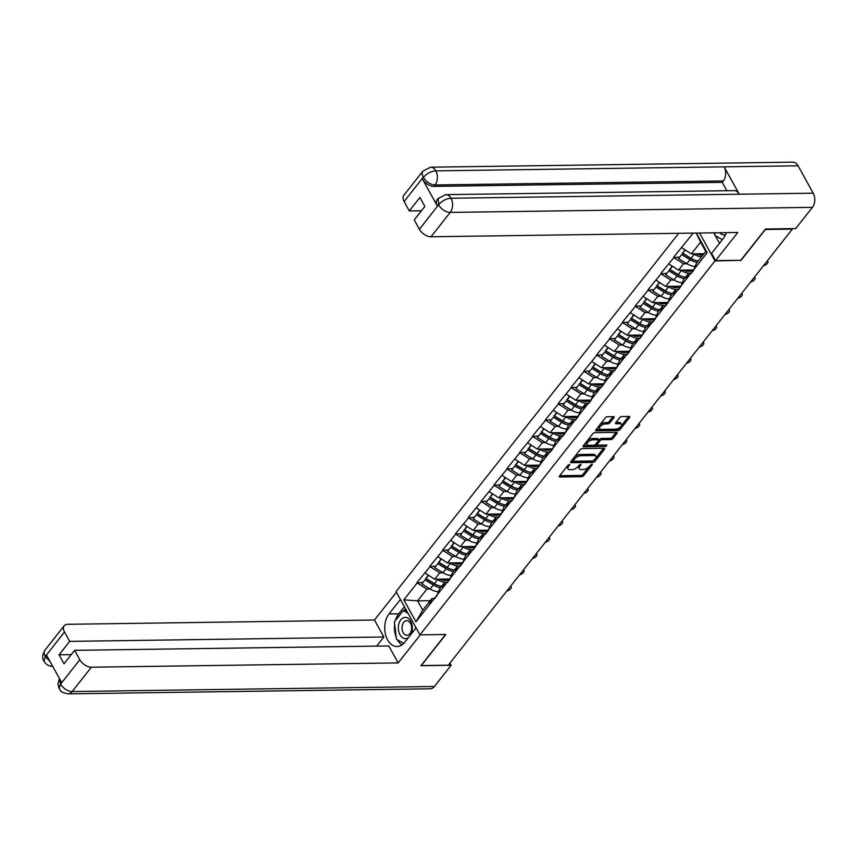 <?xml version="1.0" encoding="UTF-8"?>
<svg xmlns="http://www.w3.org/2000/svg" width="856" height="856" viewBox="0 0 856 856"><rect width="100%" height="100%" fill="white"/><g stroke="black" fill="none" stroke-linecap="round" stroke-linejoin="round"><path stroke-width="1.28" d="M569.475 464.369L568.063 465.097L559.482 475.968A1.605 0.76 151.1 0 0 559.289 476.728A1.605 0.76 151.1 0 0 559.888 476.974L581.652 476.674A1.605 0.76 151.1 0 0 583.664 475.636L592.245 464.765L591.967 464.059L589.442 466.188A5.147 2.44 151.1 0 1 582.99 469.516L581.181 469.548A5.147 2.44 151.1 0 1 579.255 468.756A5.147 2.44 151.1 0 1 579.887 466.327L580.721 464.209L578.196 466.349A5.147 2.44 151.1 0 1 571.744 469.677L569.936 469.698A5.147 2.44 151.1 0 1 568.01 468.917A5.147 2.44 151.1 0 1 568.641 466.477L569.475 464.369M613.913 417.664A1.605 0.76 151.1 0 0 614.116 416.904A1.605 0.76 151.1 0 0 613.517 416.658L607.407 416.744A1.605 0.76 151.1 0 0 605.395 417.781L595.862 429.862A1.605 0.76 151.1 0 0 595.669 430.622A1.605 0.76 151.1 0 0 596.268 430.868L618.032 430.568A1.605 0.76 151.1 0 0 620.044 429.53L629.577 417.45A1.605 0.76 151.1 0 0 629.77 416.69A1.605 0.76 151.1 0 0 629.171 416.444L621.798 416.54A1.605 0.76 151.1 0 0 619.776 417.589L615.699 422.757A1.605 0.76 151.1 0 0 615.507 423.517A1.605 0.76 151.1 0 0 616.106 423.763L619.765 423.709A4.301 2.033 151.1 0 1 621.37 424.373A4.301 2.033 151.1 0 1 619.862 427.379A4.301 2.033 151.1 0 1 615.443 429.188L601.115 429.38A4.301 2.033 151.1 0 1 599.51 428.728A4.301 2.033 151.1 0 1 601.019 425.721A4.301 2.033 151.1 0 1 605.438 423.913L607.824 423.88A1.605 0.76 151.1 0 0 609.836 422.832L613.913 417.664L613.367 416.658M740.836 260.577L765.36 229.504L792.335 229.13L448.287 665.198L421.302 665.572L445.815 634.499L419.943 634.863L714.963 260.941L740.675 260.288M582.294 448.576A1.605 0.76 151.1 0 0 580.272 449.614L570.749 461.694A1.605 0.76 151.1 0 0 570.545 462.454A1.605 0.76 151.1 0 0 571.145 462.7L592.919 462.401A1.605 0.76 151.1 0 0 594.931 461.363L604.464 449.282A1.605 0.76 151.1 0 0 604.657 448.523A1.605 0.76 151.1 0 0 604.058 448.276L582.294 448.576M583.3 445.783L592.833 433.703A1.605 0.76 151.1 0 1 594.845 432.665L616.62 432.355A1.605 0.76 151.1 0 1 617.219 432.601A1.605 0.76 151.1 0 1 617.015 433.361L612.939 438.529A1.605 0.76 151.1 0 1 610.927 439.577L602.1 439.695A1.605 0.76 151.1 0 0 600.077 440.733L597.37 444.168A1.605 0.76 151.1 0 0 597.178 444.927A1.605 0.76 151.1 0 0 597.777 445.174L606.968 445.045L605.834 446.479L583.706 446.789A1.605 0.76 151.1 0 1 583.107 446.543A1.605 0.76 151.1 0 1 583.3 445.783M699.555 233.014L714.963 260.941M678.722 233.303L396.05 591.582L419.943 634.863M679.054 257.11L673.886 257.57L683.527 263.787L686.919 263.744M673.672 257.185L693.189 233.1M696.367 233.057L707.184 252.67L415.952 621.798L403.829 599.842L417.204 582.893L426.844 589.121L430.226 589.078M422.372 582.444L417.204 582.893M416.99 582.519L430.033 566.629L439.674 572.857L443.066 572.803M435.212 566.18L430.033 566.629M429.83 566.255L442.873 550.365L452.514 556.593L455.895 556.539M448.041 549.905L442.873 550.365M442.659 549.991L455.702 534.101L465.343 540.318L468.735 540.275M460.881 533.641L455.702 534.101M455.499 533.716L468.542 517.827L478.183 524.054L481.564 524.011M473.71 517.377L468.542 517.827M468.328 517.452L481.372 501.563L491.012 507.79L494.404 507.736M486.54 501.113L481.372 501.563M481.158 501.188L494.201 485.299L503.852 491.526L507.234 491.472M499.38 484.849L494.201 485.299M493.998 484.924L507.041 469.035L516.682 475.251L520.074 475.208M512.209 468.574L507.041 469.035M506.827 468.649L519.87 452.76L529.522 458.987L532.903 458.944M525.049 452.31L519.87 452.76M519.667 452.385L532.71 436.496L542.351 442.723L545.743 442.67M537.878 436.046L532.71 436.496M532.496 436.121L545.54 420.232L555.18 426.459L558.572 426.406M550.718 419.782L545.54 420.232M545.336 419.857L558.38 403.968L568.02 410.185L571.401 410.142M563.548 403.508L558.38 403.968M558.165 403.583L571.209 387.693L580.85 393.921L584.241 393.878M576.388 387.244L571.209 387.693M571.005 387.319L584.049 371.429L593.69 377.656L597.071 377.603M589.217 370.98L584.049 371.429M583.835 371.055L596.878 355.165L606.519 361.393L609.911 361.339M602.057 354.716L596.878 355.165M596.675 354.791L609.718 338.901L619.359 345.118L622.74 345.075M614.886 338.441L609.718 338.901M609.504 338.516L622.547 322.626L632.188 328.854L635.58 328.811M627.716 322.177L622.547 322.626M622.333 322.252L635.377 306.362L645.028 312.59L648.409 312.536M640.556 305.913L635.377 306.362M635.173 305.988L648.217 290.098L657.857 296.326L661.249 296.272M653.385 289.649L648.217 290.098M648.003 289.724L661.046 273.834L670.697 280.051L674.079 280.008M666.225 273.374L661.046 273.834M660.843 273.449L673.886 257.57M691.53 273.085L688.684 273.128L686.009 279.527M680.991 285.883L683.666 279.484L688.684 273.128M683.527 263.787L678.508 270.154L693.745 269.94M668.868 263.926L678.508 270.154M678.466 289.36A13.429 7.843 -141.7 0 0 678.722 289.307L675.844 289.392L673.169 295.791M668.151 302.147L670.826 295.759L675.844 289.392M670.697 280.051L665.679 286.418L680.916 286.204M656.028 280.19L665.679 286.418M665.861 305.624L663.015 305.656L660.34 312.055M655.322 318.411L657.997 312.023L663.015 305.656M657.857 296.326L652.839 302.682L668.076 302.468M643.198 296.454L652.839 302.682M653.032 321.888L650.175 321.931L647.5 328.319M642.482 334.685L645.157 328.287L650.175 321.931M645.028 312.59L640.01 318.946L655.247 318.732M630.358 312.729L640.01 318.946M640.192 338.152L637.346 338.195L634.671 344.594M629.652 350.949L632.327 344.551L637.346 338.195M632.188 328.854L627.17 335.22L642.407 335.006M617.529 328.993L627.17 335.22M627.362 354.416L624.505 354.459L621.831 360.858M616.812 367.213L619.487 360.825L624.505 354.459M619.359 345.118L614.341 351.484L629.577 351.27M604.689 345.257L614.341 351.484M614.522 370.691L611.676 370.723L609.001 377.122M603.983 383.477L606.658 377.089L611.676 370.723M606.519 361.393L601.5 367.748L616.737 367.534M591.86 361.521L601.5 367.748M601.693 386.955L598.847 386.998L596.161 393.385M591.143 399.752L593.829 393.353L598.847 386.998M593.69 377.656L588.671 384.012L603.908 383.798M579.03 377.796L588.671 384.012M588.853 403.219L586.007 403.262L583.332 409.65M578.314 416.016L580.989 409.617L586.007 403.262M580.85 393.921L575.831 400.287L591.068 400.073M566.191 394.06L575.831 400.287M576.024 419.483L573.178 419.526L570.492 425.924M565.474 432.28L568.159 425.881L573.178 419.526M568.02 410.185L563.002 416.551L578.239 416.337M553.361 410.324L563.002 416.551M563.195 435.758L560.338 435.79L557.663 442.188M552.644 448.544L555.319 442.156L560.338 435.79M555.18 426.459L550.162 432.815L565.409 432.601M540.521 426.588L550.162 432.815M550.355 452.022L547.508 452.064L544.833 458.452M539.815 464.819L542.49 458.42L547.508 452.064M542.351 442.723L537.333 449.079L552.569 448.865M527.692 442.862L537.333 449.079M537.525 468.286L534.668 468.328L531.993 474.716M526.975 481.083L529.65 474.684L534.668 468.328M529.522 458.987L524.503 465.354L539.74 465.14M514.852 459.126L524.503 465.354M524.685 484.55L521.839 484.592L519.164 490.991M514.146 497.347L516.821 490.948L521.839 484.592M516.682 475.251L511.663 481.618L526.9 481.404M502.023 475.39L511.663 481.618M511.856 500.824L508.999 500.856L506.324 507.255M501.306 513.611L503.981 507.223L508.999 500.856M503.852 491.526L498.834 497.882L514.071 497.668M489.183 491.654L498.834 497.882M499.016 517.088L496.17 517.12L493.495 523.519M488.476 529.885L491.151 523.487L496.17 517.12M491.012 507.79L485.994 514.146L501.231 513.932M476.353 507.929L485.994 514.146M486.187 533.352L483.33 533.395L480.655 539.783M475.636 546.149L478.311 539.751L483.33 533.395M478.183 524.054L473.165 530.41L488.401 530.206M463.524 524.193L473.165 530.41M473.347 549.616L470.5 549.659L467.825 556.058M462.807 562.413L465.482 556.015L470.5 549.659M465.343 540.318L460.325 546.684L475.562 546.47M450.684 540.457L460.325 546.684M460.517 565.891L457.671 565.923L454.985 572.322M449.967 578.677L452.653 572.29L457.671 565.923M452.514 556.593L447.495 562.948L462.732 562.734M437.855 556.721L447.495 562.948M447.677 582.155L444.831 582.187L442.156 588.586M437.138 594.952L439.813 588.553L444.831 582.187M439.674 572.857L434.655 579.212L449.892 578.998M425.015 572.996L434.655 579.212M450.096 662.908A2.45 1.434 -141.7 0 1 450.074 662.929L487.364 615.667A2.45 1.434 -141.7 0 1 487.342 615.689M434.848 598.419L432.002 598.462L429.316 604.85M426.844 589.121L417.589 600.848L422.746 610.189L432.002 598.462M430.247 600.677L417.589 600.848L403.829 599.842M422.746 610.189L415.952 621.798M693.82 269.619L696.495 263.22L705.751 251.493L700.593 242.152L691.338 253.879L704.007 253.708M705.751 251.493L707.184 252.67M681.697 247.662L691.338 253.879M696.206 233.057L700.593 242.152M567.721 465.536A5.147 2.44 151.1 0 0 567.314 467.654L568.01 468.917M578.966 465.375A5.147 2.44 151.1 0 0 578.56 467.494L579.255 468.756M559.685 475.711L580.957 475.412A1.605 0.76 151.1 0 0 582.968 474.374L589.174 466.509M595.53 458.452L603.555 448.276M570.952 461.438L592.224 461.138A1.605 0.76 151.1 0 0 593.133 460.913M573.327 460.549L573.606 461.245L592.716 460.988L595.295 458.773A5.147 2.44 151.1 0 0 595.937 456.344A5.147 2.44 151.1 0 0 594.01 455.553L580.957 455.734A5.147 2.44 151.1 0 0 574.504 459.062L573.327 460.549L572.643 459.298M572.536 459.426L573.188 461.074M595.937 456.344L595.23 455.082A5.147 2.44 151.1 0 0 593.315 454.29L594.01 455.553M574.066 457.479A5.147 2.44 151.1 0 1 580.261 454.472L593.315 454.29M616.117 432.366L612.243 437.266L612.939 438.529M598.505 440.583L599.382 439.47A1.605 0.76 151.1 0 1 601.404 438.433L610.232 438.315A1.605 0.76 151.1 0 0 612.243 437.266M596.557 443.076A1.605 0.76 151.1 0 0 596.482 443.665L597.178 444.927M583.514 445.516L605.77 445.056M592.941 439.824A4.301 2.033 151.1 0 0 588.521 441.632A4.301 2.033 151.1 0 0 587.013 444.639A4.301 2.033 151.1 0 0 588.618 445.302L593.668 445.227A1.605 0.76 151.1 0 0 595.68 444.189L598.387 440.765A1.605 0.76 151.1 0 0 598.579 440.005A1.605 0.76 151.1 0 0 597.98 439.749L592.941 439.824L592.234 438.561A4.301 2.033 151.1 0 0 587.826 440.369A4.301 2.033 151.1 0 0 586.317 443.376L587.013 444.639M598.579 440.005L597.884 438.743A1.605 0.76 151.1 0 0 597.285 438.497L597.98 439.749M592.234 438.561L597.285 438.497M599.585 425.143A4.301 2.033 151.1 0 1 604.732 422.65L607.129 422.618A1.605 0.76 151.1 0 0 609.14 421.569L613.014 416.669M599.136 425.721A4.301 2.033 151.1 0 0 598.815 427.465L599.51 428.728M621.37 424.373L620.664 423.11A4.301 2.033 151.1 0 0 619.07 422.447L619.765 423.709M615.913 422.49L619.07 422.447M596.065 429.605L617.337 429.305A1.605 0.76 151.1 0 0 619.348 428.268L620.589 426.695M621.049 426.117L628.668 416.444M506.773 591.057A3.766 1.787 151.1 0 0 510.208 589.27A3.766 1.787 151.1 0 0 511.193 586.927A3.766 1.787 151.1 0 0 510.433 586.424M449.71 579.234L446.714 580.143A10.968 6.409 -141.7 0 1 439.727 579.148M438.497 591.689A13.429 7.843 -141.7 0 1 430.129 589.014L433.297 585.001A13.429 7.843 38.3 0 0 440.551 587.623M433.297 585.001L425.004 579.897L421.837 583.91L430.129 589.014M421.837 583.91L425.004 579.897M438.144 585.472A10.968 6.409 38.3 0 1 433.799 583.599L425.496 578.485M437.213 595.081L435.597 597.124A13.429 7.843 38.3 0 0 435.073 597.959L434.752 598.612M444.788 582.251A13.429 7.843 -141.7 0 1 437.534 579.63L436.817 579.18M428.203 575.05L426.074 578.538L434.367 583.642A13.429 7.843 38.3 0 0 441.621 586.264M426.074 578.538L428.61 575.318M519.603 574.793A3.766 1.787 151.1 0 0 523.037 573.006A3.766 1.787 151.1 0 0 524.022 570.663A3.766 1.787 151.1 0 0 523.273 570.15M462.55 562.97L459.544 563.879A10.968 6.409 -141.7 0 1 452.557 562.874M451.337 575.425A13.429 7.843 -141.7 0 1 442.969 572.75L446.137 568.737A13.429 7.843 38.3 0 0 453.38 571.359M446.137 568.737L437.833 563.623L434.666 567.646L442.969 572.75M434.666 567.646L437.833 563.623M450.973 569.197A10.968 6.409 38.3 0 1 446.629 567.325L438.325 562.221M450.042 578.817L448.426 580.86A13.429 7.843 38.3 0 0 447.902 581.695L447.592 582.348M457.618 565.987A13.429 7.843 -141.7 0 1 450.374 563.366L449.646 562.916M441.043 558.786L438.903 562.274L447.207 567.378A13.429 7.843 38.3 0 0 454.45 570M438.903 562.274L441.45 559.043M532.443 558.529A3.766 1.787 151.1 0 0 535.877 556.742A3.766 1.787 151.1 0 0 536.862 554.399A3.766 1.787 151.1 0 0 536.102 553.885M475.38 546.706L472.384 547.615A10.968 6.409 -141.7 0 1 465.397 546.61M464.166 559.161A13.429 7.843 -141.7 0 1 455.799 556.486L458.966 552.462A13.429 7.843 38.3 0 0 466.21 555.095M458.966 552.462L450.673 547.359L447.506 551.371L455.799 556.486M447.506 551.371L450.673 547.359M463.813 552.933A10.968 6.409 38.3 0 1 459.458 551.061L451.166 545.957M462.882 562.553L461.266 564.596A13.429 7.843 38.3 0 0 460.742 565.431L460.421 566.083M470.447 549.723A13.429 7.843 -141.7 0 1 463.203 547.091L462.486 546.652M453.873 542.522L451.733 546L460.036 551.114A13.429 7.843 38.3 0 0 467.28 553.736M451.733 546L454.279 542.779M545.272 542.265A3.766 1.787 151.1 0 0 548.707 540.478A3.766 1.787 151.1 0 0 549.691 538.135A3.766 1.787 151.1 0 0 548.942 537.621M488.22 530.431L485.213 531.351A10.968 6.409 -141.7 0 1 478.226 530.346M477.006 542.886A13.429 7.843 -141.7 0 1 468.639 540.211L471.806 536.198A13.429 7.843 38.3 0 0 479.05 538.82M471.806 536.198L463.503 531.095L460.335 535.107L468.639 540.211M460.335 535.107L463.503 531.095M476.642 536.669A10.968 6.409 38.3 0 1 472.298 534.797L463.995 529.693M475.711 546.278L474.096 548.332A13.429 7.843 38.3 0 0 473.571 549.156L473.25 549.809M483.287 533.459A13.429 7.843 -141.7 0 1 476.043 530.827L475.315 530.388M466.713 526.247L464.573 529.736L472.876 534.84A13.429 7.843 38.3 0 0 480.12 537.472M464.573 529.736L467.119 526.515M558.112 526.001A3.766 1.787 151.1 0 0 561.547 524.204A3.766 1.787 151.1 0 0 562.531 521.86A3.766 1.787 151.1 0 0 561.771 521.358M501.049 514.167L498.053 515.077A10.968 6.409 -141.7 0 1 491.066 514.082M489.835 526.622A13.429 7.843 -141.7 0 1 481.468 523.947L484.635 519.934A13.429 7.843 38.3 0 0 491.879 522.556M484.635 519.934L476.332 514.831L473.165 518.843L481.468 523.947M473.165 518.843L476.332 514.831M489.482 520.405A10.968 6.409 38.3 0 1 485.127 518.533L476.835 513.418M488.551 530.014L486.936 532.058A13.429 7.843 38.3 0 0 486.411 532.892L486.09 533.545M496.116 517.185A13.429 7.843 -141.7 0 1 488.872 514.563L488.155 514.114M479.542 509.983L477.402 513.472L485.705 518.576A13.429 7.843 38.3 0 0 492.949 521.208M477.402 513.472L479.949 510.251M570.941 509.727A3.766 1.787 151.1 0 0 574.376 507.94A3.766 1.787 151.1 0 0 575.36 505.596A3.766 1.787 151.1 0 0 574.611 505.083M513.889 497.903L510.882 498.813A10.968 6.409 -141.7 0 1 503.895 497.807M502.675 510.358A13.429 7.843 -141.7 0 1 494.308 507.683L497.475 503.67A13.429 7.843 38.3 0 0 504.719 506.292M497.475 503.67L489.172 498.556L486.005 502.579L494.308 507.683M486.005 502.579L489.172 498.556M502.312 504.141A10.968 6.409 38.3 0 1 497.967 502.258L489.664 497.154M501.381 513.75L499.765 515.793A13.429 7.843 38.3 0 0 499.241 516.628L498.92 517.281M508.956 500.921A13.429 7.843 -141.7 0 1 501.712 498.299L500.985 497.85M492.382 493.719L490.242 497.208L498.545 502.312A13.429 7.843 38.3 0 0 505.789 504.933M490.242 497.208L492.789 493.976M411.105 634.189A10.636 7.009 -90.8 0 0 411.244 622.365A10.636 7.009 -90.8 0 0 404.107 617.508A10.636 7.009 -90.8 0 0 398.457 629.77A10.636 7.009 -90.8 0 0 406.6 638.49A10.636 7.009 -90.8 0 0 408.355 637.667M407.659 635.163A7.287 4.794 -90.8 0 0 411.586 627.341A7.287 4.794 -90.8 0 0 406.707 620.696A7.287 4.794 -90.8 0 0 405.958 620.803A7.287 4.794 -90.8 0 0 402.042 628.625A7.287 4.794 -90.8 0 0 406.91 635.27A7.287 4.794 -90.8 0 0 407.659 635.163M403.765 643.37L396.467 639.261L394.402 621.831L403.283 610.574L408.012 613.238M406.514 610.531L403.283 610.574M415.406 626.645L415.631 628.454M719.736 232.736A10.636 7.009 -90.8 0 0 725.15 234.747A10.636 7.009 -90.8 0 0 725.556 234.63M722.378 239.659L715.017 235.518L714.696 232.8M395.44 620.504A18.415 12.123 -90.8 0 1 398.746 613.784L389.009 613.923A18.415 12.123 -90.8 0 0 385.51 634.435A18.415 12.123 -90.8 0 0 397.109 646.537A18.415 12.123 -90.8 0 0 404.685 642.321L416.091 627.865M389.009 613.923L400.415 599.478M396.414 592.224L374.479 620.012L383.852 636.992L69.689 641.369L64.5 631.963L45.24 656.606L46.566 655.225L61.546 682.35L60.616 684.072L79.822 659.73A9.823 5.746 38.3 0 0 91.389 667.198L72.182 691.541L434.388 686.491L451.133 665.273L420.949 665.701L445.559 634.499M376.64 646.12L383.852 636.992M71.219 654.647L59.075 654.819L64.018 663.775L74.633 650.325L388.795 645.948L398.158 662.918L91.389 667.198M420.307 634.852L398.158 662.918M374.479 620.012L67.71 624.292A9.823 5.746 38.3 0 0 64.179 625.779A9.823 5.746 38.3 0 0 64.5 631.963M434.388 686.491A10.069 6.634 89.2 0 1 430.247 688.802L68.041 693.852A10.069 6.634 89.2 0 0 72.182 691.541A9.823 5.746 -141.7 0 1 60.616 684.072M449.935 663.1L451.133 665.273M74.633 650.325L79.822 659.73M59.075 654.819L69.689 641.369M394.68 624.227A18.415 12.123 -90.8 0 0 396.253 637.442M397.355 639.753A18.415 12.123 -90.8 0 0 401.956 644.921M398.746 613.784L404.374 606.658M405.487 608.67L404 610.563M50.119 661.645L45.464 656.627M52.89 666.407C48.92 666.257 45.978 664.556 44.073 661.324L45.229 656.606M68.041 693.852C58.315 691.755 61.482 690.482 59.192 688.706L60.38 684.04M445.826 194.644A10.069 6.634 89.2 0 1 450.994 198.239C446.19 198.646 442.092 200.786 438.7 204.648L438.154 198.442L445.826 194.644L734.116 190.631A10.069 6.634 89.2 0 1 739.284 194.216L813.2 193.189A10.069 6.634 89.2 0 1 812.43 207.355L795.684 228.584L765.499 229.001L740.815 260.278L715.562 260.631L711.561 253.376L723.234 238.567A18.415 12.123 -90.8 0 0 726.305 232.639M715.562 260.631L737.776 232.479L431.007 236.759A9.823 5.746 -141.7 0 1 419.429 229.29L414.24 219.885L424.854 206.435L419.911 197.479L409.296 210.929L404.107 201.524A9.823 5.746 -141.7 0 1 403.786 195.339L423.003 170.997A9.823 5.746 38.3 0 0 423.313 177.181L404.107 201.524M713.733 232.811L714.963 235.036M715.316 235.689L719.522 243.286M423.003 170.997L430.675 167.198L792.881 162.148A10.069 6.634 89.2 0 1 798.081 165.807L724.165 166.834A10.069 6.634 89.2 0 1 723.352 180.948L435.062 184.96L433.949 186.373A9.823 5.746 -141.7 0 1 422.383 178.904L437.363 206.029A9.823 5.746 -141.7 0 1 437.041 199.844L438.154 198.442M813.2 193.189L798.081 165.807M812.43 207.355L450.213 212.406A10.069 6.634 89.2 0 0 450.994 198.239L739.284 194.216L724.165 166.834L435.875 170.858C431.082 171.254 426.973 173.372 423.549 177.213L423.313 177.181M409.296 210.929L421.441 210.758M726.862 190.728L722.239 182.349L433.949 186.373M722.239 182.349L723.352 180.948M583.781 493.463A3.766 1.787 151.1 0 0 587.216 491.676A3.766 1.787 151.1 0 0 588.2 489.332A3.766 1.787 151.1 0 0 587.441 488.819M526.718 481.639L523.722 482.549A10.968 6.409 -141.7 0 1 516.735 481.543M515.505 494.094A13.429 7.843 -141.7 0 1 507.137 491.419L510.304 487.396A13.429 7.843 38.3 0 0 517.548 490.028M510.304 487.396L502.001 482.292L498.834 486.304L507.137 491.419M498.834 486.304L502.001 482.292M515.152 487.867A10.968 6.409 38.3 0 1 510.797 485.994L502.493 480.89M514.221 497.486L512.605 499.53A13.429 7.843 38.3 0 0 512.081 500.364L511.76 501.017M521.785 484.656A13.429 7.843 -141.7 0 1 514.542 482.035L513.825 481.586M505.211 477.455L503.071 480.944L511.374 486.048A13.429 7.843 38.3 0 0 518.618 488.669M503.071 480.944L505.618 477.712M596.611 477.199A3.766 1.787 151.1 0 0 600.045 475.412A3.766 1.787 151.1 0 0 601.03 473.068A3.766 1.787 151.1 0 0 600.281 472.555M539.548 465.364L536.552 466.285A10.968 6.409 -141.7 0 1 529.564 465.279M528.345 477.819A13.429 7.843 -141.7 0 1 519.977 475.144L523.144 471.132A13.429 7.843 38.3 0 0 530.388 473.753M523.144 471.132L514.841 466.028L511.674 470.04L519.977 475.144M511.674 470.04L514.841 466.028M527.981 471.603A10.968 6.409 38.3 0 1 523.637 469.73L515.333 464.626M527.05 481.211L525.434 483.266A13.429 7.843 38.3 0 0 524.91 484.1L524.589 484.753M534.625 468.393A13.429 7.843 -141.7 0 1 527.382 465.76L526.654 465.322M518.051 461.181L515.911 464.669L524.214 469.773A13.429 7.843 38.3 0 0 531.458 472.405M515.911 464.669L518.458 461.448M609.451 460.935A3.766 1.787 151.1 0 0 612.875 459.137A3.766 1.787 151.1 0 0 613.859 456.794A3.766 1.787 151.1 0 0 613.11 456.291M552.388 449.1L549.392 450.01A10.968 6.409 -141.7 0 1 542.404 449.015M541.174 461.555A13.429 7.843 -141.7 0 1 532.807 458.88L535.974 454.868A13.429 7.843 38.3 0 0 543.218 457.489M535.974 454.868L527.671 449.764L524.503 453.776L532.807 458.88M524.503 453.776L527.671 449.764M540.821 455.339A10.968 6.409 38.3 0 1 536.466 453.466L528.163 448.362M539.879 464.947L538.274 466.991A13.429 7.843 38.3 0 0 537.75 467.825L537.429 468.478M547.455 452.118A13.429 7.843 -141.7 0 1 540.211 449.496L539.483 449.047M530.88 444.917L528.74 448.405L537.044 453.509A13.429 7.843 38.3 0 0 544.288 456.141M528.74 448.405L531.287 445.184M622.28 444.66A3.766 1.787 151.1 0 0 625.715 442.873A3.766 1.787 151.1 0 0 626.699 440.53A3.766 1.787 151.1 0 0 625.939 440.016M565.217 432.836L562.221 433.746A10.968 6.409 -141.7 0 1 555.234 432.74M554.014 445.291A13.429 7.843 -141.7 0 1 545.636 442.616L548.814 438.604A13.429 7.843 38.3 0 0 556.058 441.225M548.814 438.604L540.51 433.489L537.343 437.512L545.636 442.616M537.343 437.512L540.51 433.489M553.65 439.075A10.968 6.409 38.3 0 1 549.306 437.191L541.003 432.087M552.719 448.683L551.103 450.727A13.429 7.843 38.3 0 0 550.579 451.561L550.258 452.214M560.295 435.854A13.429 7.843 -141.7 0 1 553.04 433.232L552.323 432.783M543.71 428.653L541.581 432.141L549.873 437.245A13.429 7.843 38.3 0 0 557.128 439.866M541.581 432.141L544.116 428.91M635.12 428.396A3.766 1.787 151.1 0 0 638.544 426.609A3.766 1.787 151.1 0 0 639.528 424.266A3.766 1.787 151.1 0 0 638.779 423.752M578.057 416.572L575.05 417.482A10.968 6.409 -141.7 0 1 568.063 416.476M566.843 429.027A13.429 7.843 -141.7 0 1 558.476 426.352L561.643 422.329A13.429 7.843 38.3 0 0 568.887 424.961M561.643 422.329L553.34 417.225L550.173 421.238L558.476 426.352M550.173 421.238L553.34 417.225M566.479 422.8A10.968 6.409 38.3 0 1 562.135 420.927L553.832 415.823M565.548 432.419L563.933 434.463A13.429 7.843 38.3 0 0 563.419 435.297L563.098 435.95M573.124 419.59A13.429 7.843 -141.7 0 1 565.88 416.968L565.153 416.519M556.55 412.389L554.41 415.877L562.713 420.981A13.429 7.843 38.3 0 0 569.957 423.602M554.41 415.877L556.956 412.646M647.949 412.132A3.766 1.787 151.1 0 0 651.384 410.345A3.766 1.787 151.1 0 0 652.368 408.002A3.766 1.787 151.1 0 0 651.609 407.488M590.886 400.298L587.89 401.218A10.968 6.409 -141.7 0 1 580.903 400.212M579.673 412.752A13.429 7.843 -141.7 0 1 571.305 410.078L574.472 406.065A13.429 7.843 38.3 0 0 581.727 408.697M574.472 406.065L566.18 400.961L563.013 404.974L571.305 410.078M563.013 404.974L566.18 400.961M579.319 406.536A10.968 6.409 38.3 0 1 574.975 404.663L566.672 399.559M578.389 416.144L576.773 418.199A13.429 7.843 38.3 0 0 576.249 419.033L575.928 419.686M585.964 403.326A13.429 7.843 -141.7 0 1 578.71 400.694L577.993 400.255M569.379 396.114L567.25 399.602L575.542 404.706A13.429 7.843 38.3 0 0 582.786 407.338M567.25 399.602L569.786 396.382M660.779 395.868A3.766 1.787 151.1 0 0 664.213 394.07A3.766 1.787 151.1 0 0 665.198 391.727A3.766 1.787 151.1 0 0 664.449 391.224M603.726 384.034L600.719 384.943A10.968 6.409 -141.7 0 1 593.732 383.948M592.513 396.489A13.429 7.843 -141.7 0 1 584.145 393.814L587.312 389.801A13.429 7.843 38.3 0 0 594.556 392.423M587.312 389.801L579.009 384.697L575.842 388.71L584.145 393.814M575.842 388.71L579.009 384.697M592.149 390.272A10.968 6.409 38.3 0 1 587.805 388.399L579.501 383.295M591.218 399.88L589.602 401.924A13.429 7.843 38.3 0 0 589.078 402.759L588.757 403.411M598.793 387.051A13.429 7.843 -141.7 0 1 591.55 384.43L590.822 383.991M582.219 379.85L580.079 383.338L588.382 388.442A13.429 7.843 38.3 0 0 595.626 391.074M580.079 383.338L582.626 380.118M673.619 379.593A3.766 1.787 151.1 0 0 677.053 377.806A3.766 1.787 151.1 0 0 678.038 375.463A3.766 1.787 151.1 0 0 677.278 374.949M616.555 367.77L613.559 368.679A10.968 6.409 -141.7 0 1 606.572 367.673M605.342 380.225A13.429 7.843 -141.7 0 1 596.974 377.55L600.142 373.537A13.429 7.843 38.3 0 0 607.385 376.159M600.142 373.537L591.849 368.433L588.682 372.446L596.974 377.55M588.682 372.446L591.849 368.433M604.989 374.008A10.968 6.409 38.3 0 1 600.634 372.135L592.341 367.021M604.058 383.616L602.442 385.66A13.429 7.843 38.3 0 0 601.918 386.495L601.597 387.147M611.623 370.787A13.429 7.843 -141.7 0 1 604.379 368.166L603.662 367.716M595.048 363.586L592.908 367.074L601.212 372.178A13.429 7.843 38.3 0 0 608.456 374.8M592.908 367.074L595.455 363.843M686.448 363.329A3.766 1.787 151.1 0 0 689.883 361.542A3.766 1.787 151.1 0 0 690.867 359.199A3.766 1.787 151.1 0 0 690.118 358.685M629.395 351.506L626.389 352.415A10.968 6.409 -141.7 0 1 619.402 351.409M618.182 363.961A13.429 7.843 -141.7 0 1 609.814 361.286L612.982 357.262A13.429 7.843 38.3 0 0 620.226 359.895M612.982 357.262L604.678 352.158L601.511 356.171L609.814 361.286M601.511 356.171L604.678 352.158M617.818 357.733A10.968 6.409 38.3 0 1 613.474 355.861L605.171 350.757M616.887 367.352L615.271 369.396A13.429 7.843 38.3 0 0 614.747 370.231L614.426 370.883M624.463 354.523A13.429 7.843 -141.7 0 1 617.219 351.902L616.491 351.452M607.888 347.322L605.748 350.81L614.052 355.914A13.429 7.843 38.3 0 0 621.296 358.536M605.748 350.81L608.295 347.579M699.288 347.065A3.766 1.787 151.1 0 0 702.723 345.278A3.766 1.787 151.1 0 0 703.707 342.935A3.766 1.787 151.1 0 0 702.947 342.421M642.225 335.242L639.229 336.151A10.968 6.409 -141.7 0 1 632.242 335.145M631.011 347.686A13.429 7.843 -141.7 0 1 622.644 345.011L625.811 340.998A13.429 7.843 38.3 0 0 633.055 343.63M625.811 340.998L617.508 335.894L614.341 339.907L622.644 345.011M614.341 339.907L617.508 335.894M630.658 341.469A10.968 6.409 38.3 0 1 626.303 339.597L618.011 334.493M629.727 351.078L628.111 353.132A13.429 7.843 38.3 0 0 627.587 353.967L627.266 354.619M637.292 338.259A13.429 7.843 -141.7 0 1 630.048 335.627L629.331 335.188M620.718 331.047L618.578 334.536L626.881 339.65A13.429 7.843 38.3 0 0 634.125 342.272M618.578 334.536L621.124 331.315M712.117 330.801A3.766 1.787 151.1 0 0 715.552 329.004A3.766 1.787 151.1 0 0 716.536 326.66A3.766 1.787 151.1 0 0 715.787 326.157M655.065 318.967L652.058 319.877A10.968 6.409 -141.7 0 1 645.071 318.881M643.851 331.422A13.429 7.843 -141.7 0 1 635.484 328.747L638.651 324.734A13.429 7.843 38.3 0 0 645.895 327.356M638.651 324.734L630.348 319.63L627.181 323.643L635.484 328.747M627.181 323.643L630.348 319.63M643.487 325.205A10.968 6.409 38.3 0 1 639.143 323.333L630.84 318.229M642.556 334.814L640.941 336.857A13.429 7.843 38.3 0 0 640.416 337.692L640.095 338.345M650.132 321.984A13.429 7.843 -141.7 0 1 642.888 319.363L642.16 318.924M633.558 314.783L631.418 318.272L639.721 323.375A13.429 7.843 38.3 0 0 646.965 326.008M631.418 318.272L633.964 315.051M724.957 314.526A3.766 1.787 151.1 0 0 728.392 312.74A3.766 1.787 151.1 0 0 729.376 310.396A3.766 1.787 151.1 0 0 728.617 309.883M667.894 302.703L664.898 303.613A10.968 6.409 -141.7 0 1 657.911 302.607M656.68 315.158A13.429 7.843 -141.7 0 1 648.313 312.483L651.48 308.47A13.429 7.843 38.3 0 0 658.724 311.092M651.48 308.47L643.177 303.366L640.01 307.379L648.313 312.483M640.01 307.379L643.177 303.366M656.327 308.941A10.968 6.409 38.3 0 1 651.972 307.069L643.669 301.954M655.396 318.55L653.781 320.593A13.429 7.843 38.3 0 0 653.256 321.428L652.935 322.081M662.961 305.72A13.429 7.843 -141.7 0 1 655.717 303.099L655 302.65M646.387 298.519L644.247 302.007L652.55 307.111A13.429 7.843 38.3 0 0 659.794 309.733M644.247 302.007L646.794 298.776M737.786 298.263A3.766 1.787 151.1 0 0 741.221 296.476A3.766 1.787 151.1 0 0 742.206 294.132A3.766 1.787 151.1 0 0 741.457 293.619M680.723 286.439L677.727 287.349A10.968 6.409 -141.7 0 1 670.74 286.343M669.52 298.894A13.429 7.843 -141.7 0 1 661.153 296.219L664.32 292.196A13.429 7.843 38.3 0 0 671.564 294.828M664.32 292.196L656.017 287.092L652.85 291.104L661.153 296.219M652.85 291.104L656.017 287.092M669.157 292.666A10.968 6.409 38.3 0 1 664.812 290.794L656.509 285.69M668.226 302.286L666.61 304.329A13.429 7.843 38.3 0 0 666.086 305.164L665.765 305.817M675.801 289.456A13.429 7.843 -141.7 0 1 668.557 286.835L667.83 286.385M659.216 282.255L657.087 285.744L665.39 290.847A13.429 7.843 38.3 0 0 672.634 293.469M657.087 285.744L659.634 282.512M750.626 281.999A3.766 1.787 151.1 0 0 754.05 280.212A3.766 1.787 151.1 0 0 755.035 277.868A3.766 1.787 151.1 0 0 754.286 277.355M693.563 270.175L690.567 271.084A10.968 6.409 -141.7 0 1 683.58 270.079M682.35 282.619A13.429 7.843 -141.7 0 1 673.982 279.944L677.15 275.932A13.429 7.843 38.3 0 0 684.393 278.564M677.15 275.932L668.846 270.828L665.679 274.84L673.982 279.944M665.679 274.84L668.846 270.828M681.997 276.402A10.968 6.409 38.3 0 1 677.642 274.53L669.338 269.426M681.055 286.022L679.45 288.065A13.429 7.843 38.3 0 0 678.926 288.9L678.605 289.553M688.631 273.192A13.429 7.843 -141.7 0 1 681.387 270.56L680.659 270.122M672.056 265.981L669.916 269.469L678.22 274.583A13.429 7.843 38.3 0 0 685.463 277.205M669.916 269.469L672.463 266.248M763.456 265.735A3.766 1.787 151.1 0 0 766.89 263.937A3.766 1.787 151.1 0 0 767.875 261.604A3.766 1.787 151.1 0 0 767.126 261.091M695.19 266.355A13.429 7.843 -141.7 0 1 686.812 263.68L689.979 259.668A13.429 7.843 38.3 0 0 697.233 262.289M689.979 259.668L681.686 254.564L678.519 258.576L686.812 263.68M678.519 258.576L681.686 254.564M694.826 260.138A10.968 6.409 38.3 0 1 690.482 258.266L682.178 253.162M693.895 269.747L692.279 271.791A13.429 7.843 38.3 0 0 691.755 272.625L691.434 273.278M703.054 254.906A10.968 6.409 -141.7 0 1 696.41 253.815M701.471 256.918A13.429 7.843 -141.7 0 1 694.216 254.296L693.499 253.858M684.886 249.717L682.756 253.205L691.049 258.309A13.429 7.843 38.3 0 0 698.303 260.941M682.756 253.205L685.292 249.984M756.843 274.113A2.45 2.45 0 0 0 756.875 274.07A2.45 1.434 38.3 0 0 756.875 274.07L792.742 228.616M567.956 465.236L568.641 466.477M580.614 464.22L580.999 464.915M579.202 465.075L579.887 466.327M591.86 464.059L592.245 464.765M582.968 474.374L583.664 475.636M580.957 475.412L581.652 476.674M559.396 476.096L559.888 476.974M569.368 464.38L569.754 465.075M603.908 448.276L604.464 449.282M594.246 460.111L594.931 461.363M592.224 461.138L592.919 462.401M570.663 461.812L571.145 462.7M580.261 454.472L580.957 455.734M573.809 457.81L574.504 459.062M616.47 432.355L617.015 433.361M610.232 438.315L610.927 439.577M601.404 438.433L602.1 439.695M599.382 439.47L600.077 440.733M596.686 442.916L597.37 444.168M605.139 445.216L605.834 446.479M583.214 445.901L583.706 446.789M609.14 421.569L609.836 422.832M607.129 422.618L607.824 423.88M604.732 422.65L605.438 423.913M615.614 422.875L616.106 423.763M629.021 416.444L629.577 417.45M619.348 428.268L620.044 429.53M617.337 429.305L618.032 430.568M595.776 429.98L596.268 430.868M435.073 597.959L437.266 595.177M434.367 583.642L437.534 579.63M447.902 581.695L450.096 578.913M447.207 567.378L450.374 563.366M460.742 565.431L462.935 562.649M460.036 551.114L463.203 547.091M473.571 549.156L475.765 546.385M472.876 534.84L476.043 530.827M486.411 532.892L488.605 530.11M485.705 518.576L488.872 514.563M499.241 516.628L501.434 513.846M498.545 502.312L501.712 498.299M44.063 661.303C41.955 658.724 42.265 654.99 44.972 650.132A9.823 5.746 38.3 0 0 45.282 656.317M59.535 678.701L60.434 683.762M422.383 178.904L423.538 177.213M419.429 229.29L438.689 204.659M438.465 204.627L437.363 206.029M438.647 204.937A9.823 5.746 -141.7 0 0 450.213 212.406L431.007 236.759M430.675 167.198A10.069 6.634 89.2 0 1 435.875 170.858A10.069 6.634 89.2 0 1 435.062 184.96C430.408 184.661 426.555 182.168 423.495 177.492M512.081 500.364L514.274 497.582M511.374 486.048L514.542 482.035M524.91 484.1L527.103 481.318M524.214 469.773L527.382 465.76M537.75 467.825L539.943 465.043M537.044 453.509L540.211 449.496M550.579 451.561L552.773 448.779M549.873 437.245L553.04 433.232M563.419 435.297L565.602 432.515M562.713 420.981L565.88 416.968M576.249 419.033L578.442 416.251M575.542 404.706L578.71 400.694M589.078 402.759L591.271 399.987M588.382 388.442L591.55 384.43M601.918 386.495L604.111 383.713M601.212 372.178L604.379 368.166M614.747 370.231L616.941 367.449M614.052 355.914L617.219 351.902M627.587 353.967L629.781 351.185M626.881 339.65L630.048 335.627M640.416 337.692L642.61 334.921M639.721 323.375L642.888 319.363M653.256 321.428L655.45 318.646M652.55 307.111L655.717 303.099M666.086 305.164L668.279 302.382M665.39 290.847L668.557 286.835M678.926 288.9L681.119 286.118M678.22 274.583L681.387 270.56M691.755 272.625L693.948 269.854M691.049 258.309L694.216 254.296M511.193 586.927L510.711 586.071M524.022 570.663L523.551 569.796M536.862 554.399L536.38 553.532M549.691 538.135L549.22 537.268M562.531 521.86L562.05 521.004M575.36 505.596L574.89 504.73M64.179 625.779L44.972 650.132M59.182 688.684L57.951 683.998L59.438 678.541M588.2 489.332L587.719 488.466M601.03 473.068L600.548 472.202M613.859 456.794L613.388 455.938M626.699 440.53L626.218 439.663M639.528 424.266L639.058 423.399M652.368 408.002L651.887 407.135M665.198 391.727L664.727 390.871M678.038 375.463L677.556 374.607M690.867 359.199L690.396 358.332M703.707 342.935L703.225 342.068M716.536 326.66L716.065 325.804M729.376 310.396L728.895 309.54M742.206 294.132L741.724 293.266M755.035 277.868L754.564 277.002M767.875 261.604L767.393 260.738"/></g></svg>

